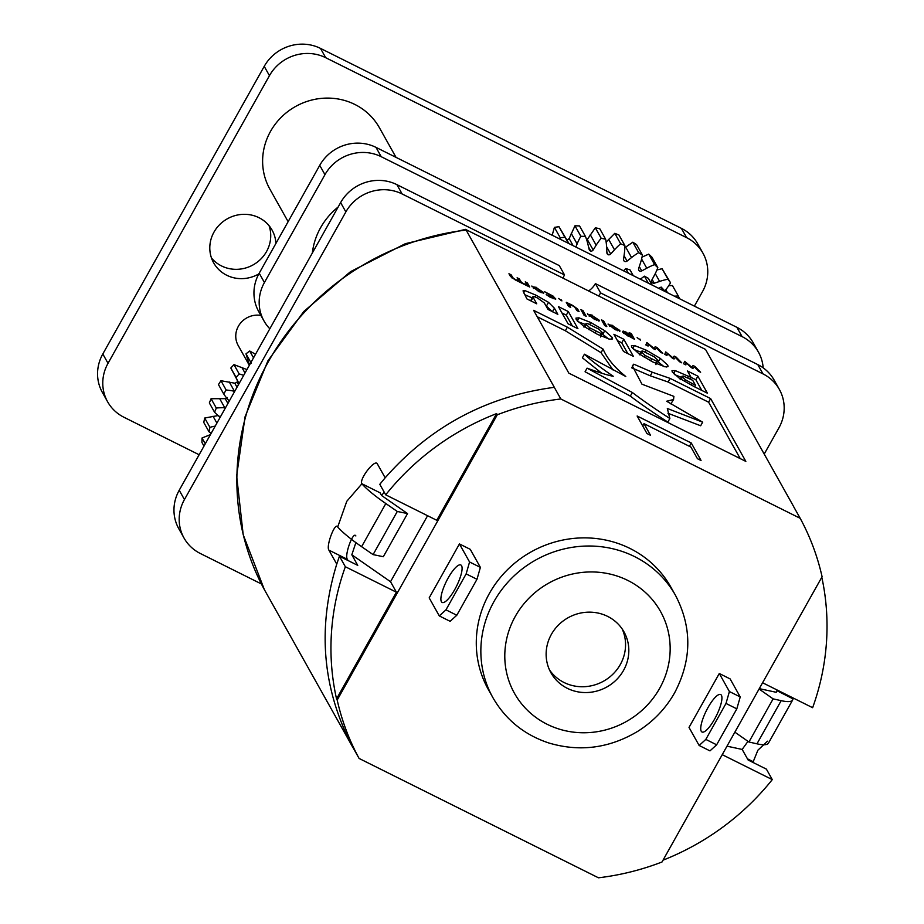 <?xml version="1.0" encoding="UTF-8"?>
<svg xmlns="http://www.w3.org/2000/svg" width="924" height="924" viewBox="0 0 924 924"><rect width="100%" height="100%" fill="white"/><g stroke="black" fill="none" stroke-linecap="round" stroke-linejoin="round"><path stroke-width="1.39" d="M563.097 278.043A20.929 19.831 -29.3 0 1 564.518 274.936L559.297 265.615L396.893 184.638L402.125 193.959L564.518 274.936M261.388 583.945L200.358 553.511A41.857 39.674 -29.3 0 1 184.015 538.022A41.857 39.674 -29.3 0 1 184.442 499.561L345.853 211.919A41.857 39.674 -29.3 0 1 402.125 193.959M588.773 290.841A20.929 19.831 150.7 0 0 595.391 283.61L600.612 292.931L763.016 373.908A41.857 39.674 -29.3 0 1 779.348 389.385A41.857 39.674 -29.3 0 1 778.92 427.858L764.206 454.077M600.612 292.931A20.929 19.831 -29.3 0 1 598.694 295.784M211.469 257.969A33.483 31.739 150.7 0 0 253.176 264.853A33.483 31.739 150.7 0 0 269.057 225.675M694.374 306.121L702.517 291.603A41.857 39.674 150.7 0 0 702.933 253.141L697.712 243.821A41.857 39.674 150.7 0 0 681.381 228.344L320.489 48.395A41.857 39.674 150.7 0 0 264.229 66.355L102.807 353.996A41.857 39.674 150.7 0 0 102.391 392.457L107.611 401.778A41.857 39.674 150.7 0 0 123.943 417.255L199.134 454.747M702.933 253.141A41.857 39.674 150.7 0 0 686.601 237.653L325.71 57.704A41.857 39.674 150.7 0 0 269.45 75.664L108.027 363.305A41.857 39.674 150.7 0 0 107.611 401.778M258.801 273.931A33.483 31.739 -29.3 0 1 213.663 262.866A33.483 31.739 -29.3 0 1 213.998 232.086A33.483 31.739 -29.3 0 1 243.22 214.333A33.483 31.739 -29.3 0 1 272.083 230.099A33.483 31.739 -29.3 0 1 275.906 243.428M260.88 315.419A20.929 19.831 150.7 0 0 238.392 326.23A20.929 19.831 150.7 0 0 238.173 345.461L249.318 365.327M396.038 157.369L379.394 127.697A62.786 59.506 150.7 0 0 325.294 98.129A62.786 59.506 150.7 0 0 270.501 131.416A62.786 59.506 150.7 0 0 269.866 189.12L288.126 221.668M568.237 243.231A60.961 57.773 150.7 0 0 566.608 240.09A60.961 57.773 150.7 0 0 564.853 237.179L560.279 237.849A60.961 57.773 150.7 0 0 559.863 239.05M560.279 237.849L554.4 227.362L552.125 235.458M564.853 237.179L558.974 226.703L554.4 227.362M569.022 243.624L558.974 226.703M567.059 240.125L569.161 238.6L573.123 245.668M588.634 247.182L590.84 251.12A2.449 2.322 -29.3 0 1 589.189 249.503L587.918 244.225A60.961 57.773 150.7 0 0 585.423 236.405L580.838 236.267A60.961 57.773 150.7 0 0 577.13 243.901L575.86 247.031M580.838 236.267L574.959 225.791L569.161 238.6M585.423 236.405L579.544 225.918L574.959 225.791M586.763 240.09L587.294 239.489L593.173 249.977A2.449 2.322 -29.3 0 1 590.84 251.132M606.883 252.356L608.223 254.747A2.449 2.322 -29.3 0 1 606.906 252.853L606.641 247.401A60.961 57.773 150.7 0 0 605.636 239.212L601.189 238.277A60.961 57.773 150.7 0 0 596.165 245.195L593.173 249.977M601.189 238.277L595.31 227.789L587.294 239.489M605.636 239.212L599.757 228.725L595.31 227.789M606.594 246.696L610.706 254.019A2.449 2.322 -29.3 0 1 608.223 254.758M624.058 255.705L627.073 261.076A2.449 2.322 -29.3 0 1 624.509 261.377L624.509 261.377A2.449 2.322 -29.3 0 1 623.573 259.263L624.312 253.8A60.961 57.773 150.7 0 0 624.843 245.507L620.674 243.797A60.961 57.773 150.7 0 0 614.495 249.803L610.706 254.019M620.674 243.797L614.795 233.322L606.132 242.088M624.843 245.507L618.965 235.019L614.795 233.322M639.177 270.744L639.189 270.767A2.449 2.322 -29.3 0 1 638.657 268.514L640.39 263.225A60.961 57.773 150.7 0 0 642.434 255.082L638.669 252.668A60.961 57.773 150.7 0 0 631.542 257.553L627.073 261.076M638.669 252.668L632.801 242.192L624.82 247.736M642.434 255.082L636.555 244.606L632.801 242.192M639.293 266.562L641.741 270.917A2.449 2.322 -29.3 0 1 639.189 270.778M651.686 280.318L654.342 275.375A60.961 57.773 150.7 0 0 657.83 267.648L654.608 264.599A60.961 57.773 150.7 0 0 646.754 268.203L641.741 270.917M654.608 264.599L648.729 254.123L642.041 257.103M657.83 267.648L651.951 257.172L648.729 254.123M652.136 279.475L654.238 283.241A2.449 2.322 -29.3 0 1 651.674 280.318M665.037 290.714L665.719 289.847A60.961 57.773 150.7 0 0 670.547 282.79L667.96 279.21A60.961 57.773 150.7 0 0 659.632 281.416L654.238 283.241M667.96 279.21L662.081 268.722L656.929 269.958M670.547 282.79L662.081 268.722M679.602 298.764L678.308 296.015A60.961 57.773 150.7 0 0 674.485 296.211M678.308 296.015L672.429 285.539L668.71 285.712M628.389 273.227L625.756 268.538L623.527 270.801M633.252 275.652L630.053 269.935L625.756 268.538M648.359 283.183L644.421 276.172L640.332 279.175M652.113 285.054L648.348 278.32L644.421 276.172M663.12 290.54L661.168 287.075L658.604 288.288M665.638 291.799L661.168 287.075M210.429 434.615L202.021 437.999L201.94 442.457L203.985 446.107M218.711 415.454L204.689 418.029L203.765 422.453L208.997 431.762A59.182 56.087 150.7 0 0 211.215 433.217M227.916 403.465L225.225 398.671L211.076 398.718L209.344 402.933L214.564 412.254A59.182 56.087 150.7 0 0 220.178 417.244M225.225 398.671L227.385 397.574M237.018 387.237L234.754 383.194L220.94 380.723L218.457 384.58L223.689 393.901A59.182 56.087 150.7 0 0 228.655 400.358L229.268 401.051M234.754 383.194L237.191 382.328L237.225 380.007M246.962 369.565L233.968 364.633L230.815 368.018L238.97 383.425A59.182 56.087 150.7 0 0 239.062 383.599M255.532 354.25L249.711 351.016L245.992 353.811L249.388 365.199M338.149 207.022A69.069 65.465 150.7 0 0 320.593 227.697A69.069 65.465 150.7 0 0 312.347 253.003M238.484 384.627L237.191 382.328M229.268 381.97L234.488 391.291A59.182 56.087 150.7 0 0 226.172 390.032L220.94 380.723M226.172 390.032L223.689 393.901M225.479 407.796L224.786 407.773A59.182 56.087 150.7 0 0 216.297 408.038L211.076 398.718M216.297 408.038L214.564 412.254M219.947 417.648L219.369 416.608M215.223 426.079A59.182 56.087 150.7 0 0 209.921 427.35L204.689 418.029M209.921 427.35L208.997 431.762M205.278 443.809L202.021 437.999M253.523 357.831L249.711 351.016M251.224 363.132L245.992 353.811M243.693 375.352A59.182 56.087 150.7 0 0 239.189 373.954L233.968 364.633M239.189 373.954L236.047 377.339L230.815 368.018M236.047 377.339A59.182 56.087 150.7 0 0 238.97 383.425M269.82 328.782A41.857 39.674 -29.3 0 1 264.01 320.986A41.857 39.674 -29.3 0 1 264.426 282.513L324.959 174.659A41.857 39.674 -29.3 0 1 381.219 156.699L742.111 336.636A41.857 39.674 -29.3 0 1 758.454 352.125A41.857 39.674 -29.3 0 1 763.178 367.844M758.454 352.125L753.222 342.804A41.857 39.674 150.7 0 0 736.89 327.327L375.999 147.378A41.857 39.674 150.7 0 0 319.739 165.338L259.205 273.204A41.857 39.674 150.7 0 0 258.778 311.677L264.01 320.986M595.391 283.61L757.784 364.587A41.857 39.674 -29.3 0 1 774.127 380.064L779.348 389.385M184.015 538.022L178.794 528.713A41.857 39.674 -29.3 0 1 179.221 490.24L340.633 202.599A41.857 39.674 -29.3 0 1 396.893 184.638M549.468 669.854A41.857 39.674 150.7 0 0 620.304 664.529A41.857 39.674 150.7 0 0 622.222 629.048M623.573 670.35A41.857 39.674 150.7 0 0 623.989 631.889A41.857 39.674 150.7 0 0 568.075 617.752A41.857 39.674 150.7 0 0 550.97 672.834A41.857 39.674 150.7 0 0 587.04 692.538A41.857 39.674 150.7 0 0 623.573 670.35M592.515 315.754L589.743 315.488L594.271 318.872L597.054 319.127L592.515 315.754M589.015 315.985L589.616 314.922L589.327 316.239M596.765 320.478L597.054 319.127M613.132 326.022L610.36 325.768L614.876 329.14L617.659 329.406L613.132 326.022M609.632 326.264L610.233 325.202L609.944 326.519M617.371 330.746L617.659 329.406M627.384 333.183L624.566 332.906L631.797 337.237L630.48 334.892L627.384 333.183M623.827 333.437L624.439 332.34L624.127 333.691M536.913 288.022L534.141 287.757L538.657 291.141L541.441 291.406L536.913 288.022M533.414 288.253L534.003 287.191L533.714 288.507M541.152 292.746L541.441 291.406M683.263 376.022L682.351 376.946L685.516 379.856L695.518 385.308L692.723 380.318L683.263 376.022L681.011 379.337M642.584 350.97L641.672 352.148L645.229 355.509L656.756 361.272L657.749 360.164L654.227 356.791L642.584 350.97L640.251 354.666M655.913 364.645L657.749 360.164M587.121 323.319L586.209 324.497L589.766 327.858L601.293 333.61L602.286 332.513L598.764 329.129L587.121 323.319L584.788 327.015M600.45 336.994L602.286 332.513M466.146 573.885L469.565 561.988L480.388 567.382L476.98 579.29L466.146 573.885L445.969 609.84L456.803 615.245L476.98 579.29M456.803 615.245L450.127 621.321L439.293 615.915L445.969 609.84M454.758 589.535A20.929 5.613 -63.5 0 0 460.833 564.98A20.929 5.613 -63.5 0 0 446.465 581.208A20.929 5.613 -63.5 0 0 442.157 602.448A20.929 5.613 -63.5 0 0 454.758 589.535M725.998 703.453L729.406 691.545L740.228 696.95L736.821 708.847L725.998 703.453L705.821 739.408L716.643 744.802L736.821 708.847M716.643 744.802L709.967 750.877L699.145 745.483L705.821 739.408M714.599 719.103A20.929 5.613 -63.5 0 0 721.425 695.298A20.929 5.613 -63.5 0 0 720.674 694.548A20.929 5.613 -63.5 0 0 706.306 710.775A20.929 5.613 -63.5 0 0 701.997 732.004A20.929 5.613 -63.5 0 0 714.599 719.103M630.561 335.031L631.335 333.656L634.476 339.27L628.516 335.943M694.64 386.856L695.518 385.308M439.293 615.915L429.175 597.874L459.436 543.936L469.565 561.988M480.388 567.382L470.27 549.341L459.436 543.936M699.145 745.483L689.015 727.431L719.288 673.504L729.406 691.545M740.228 696.95L730.11 678.897L719.288 673.504M492.942 697.724L488.369 689.57A104.643 99.18 -29.3 0 1 531.127 551.882A104.643 99.18 -29.3 0 1 670.916 587.202L675.49 595.345C692.18 627.408 691.891 659.875 674.647 692.769C665.696 708.546 653.487 721.344 638.01 731.173C609.551 748.29 579.741 752.205 548.579 742.908C524.151 734.719 505.601 719.657 492.942 697.724A104.643 99.18 -29.3 0 1 535.701 560.025A104.643 99.18 -29.3 0 1 675.49 595.345M642.711 425.941L643.993 423.654L650.519 435.308L646.904 433.506M643.993 423.654L690.898 447.054L697.435 458.697L701.039 460.498M613.051 369.981L601.05 352.691L565.361 330.769L537.214 316.736M740.24 458.604L708.616 402.206L668.098 382.005L650.277 375.814L631.681 367.821M631.739 367.764L633.76 364.172L632.328 365.892L641.961 384.188L673.885 396.373L673.573 399.514L670.847 403.904M673.573 399.514L666.643 401.247L702.679 422.176L700.658 425.768L667.971 413.271M702.679 422.176L667.324 408.477L669.865 418.503L667.844 422.095C652.459 412.139 639.962 403.476 630.33 396.096L585.065 371.76L587.075 368.168C599.895 372.822 608.616 375.514 613.236 376.253C600.161 367.371 590.552 360.037 584.418 354.215L625.767 376.495C614.622 367.544 607.068 358.408 603.072 349.087L567.371 327.177L533.633 310.349L568.837 373.146L745.841 461.399L710.637 398.602L670.119 378.401L652.298 372.222L633.76 364.172M601.709 373.181L582.397 357.819L584.418 354.215M701.813 390.413L695.83 379.741L691.083 377.385M681.45 377.362L674.485 374.567M663.986 366.574L657.645 361.561M640.921 352.171L633.437 349.33M627.8 353.58L621.76 342.816L617.486 340.679M608.523 338.923L602.182 333.899M585.47 324.52L577.974 321.679M572.337 325.929L566.297 315.153L562.011 313.028M531.138 301.028L531.612 300.023M552.39 311.804L545.691 305.37M532.201 297.909L524.474 294.606M777.223 690.055L776.206 692.284L759.274 688.646M762.589 682.755L812.635 707.703A251.109 237.999 150.7 0 0 821.806 577.234M722.233 754.665L772.279 779.613L766.4 769.138M663.016 860.186A251.109 237.999 150.7 0 0 772.279 779.613M766.435 769.149L748.117 760.013L742.18 749.433L726.992 746.176M496.627 413.606A251.109 237.999 150.7 0 0 385.701 494.825L436.763 520.293L496.627 413.606L497.285 414.772A251.109 237.999 150.7 0 1 560.822 398.972L800.196 518.318A251.109 237.999 150.7 0 1 822.083 576.726L662 862A251.109 237.999 150.7 0 1 598.463 877.8L359.089 758.442L352.564 746.8C322.395 689.038 317.128 628.135 336.752 564.102L328.898 550.127C325.826 546.107 335.112 521.633 337.722 526.911L346.777 501.305L361.931 483.76C358.708 479.602 374.925 458.616 377.327 463.836L385.169 477.8L379.787 484.338M734.857 732.166L748.925 742.007L773.134 698.867L759.066 689.015M747.978 741.348L742.18 749.433M773.134 698.867L781.173 700.669A72.222 12.474 29.3 0 0 792.676 699.965L768.456 743.115A72.222 12.474 -150.7 0 1 756.964 743.82L748.925 742.007M385.701 494.825L379.822 484.349M361.931 483.76L380.076 492.815L381.6 495.518L384.211 492.169M407.542 513.571L383.321 556.71L373.088 554.608L397.297 511.469L407.542 513.571L381.6 495.518M355.879 542.607L351.825 554.793L390.529 581.716L427.581 515.707M337.849 527.154A72.222 12.474 29.3 0 0 361.607 546.685L373.088 554.608M397.297 511.469L385.828 503.534A72.222 12.474 -150.7 0 1 362.069 484.003M355.867 535.955C353.211 530.688 344.259 555.278 347.355 559.32L348.025 560.522M345.345 566.735A251.109 237.999 150.7 0 0 336.544 698.879L396.408 592.203L345.345 566.735L339.466 556.26L357.75 565.373L351.825 554.793M339.431 556.236L336.752 564.102M396.408 592.203L390.529 581.716M336.544 698.879L337.191 700.046A251.109 237.999 150.7 0 0 359.089 758.442M497.285 414.772L337.191 700.046M515.384 279.984L510.441 276.403L508.951 273.735L511.099 274.798L513.317 278.274L515.638 279.66L518.918 280.919L517.105 277.801L519.253 278.863L521.471 282.34L523.804 283.726L527.003 284.962L525.259 281.866L527.408 282.94L529.706 287.029L515.384 279.984M526.634 284.315L527.408 282.94M518.48 280.249L519.253 278.863M510.325 276.184L511.099 274.798M550.288 297.389L553.476 297.424L544.525 291.672L553.014 296.038L555.763 299.122M553.164 298.718L553.476 297.424M546.188 294.64L550.485 297.031M555.185 299.295L555.624 298.498L550.727 297.609L546.234 294.571M570.709 307.473L568.572 306.398L566.273 302.31L572.545 305.336L577.592 308.974L579.082 311.654L576.934 310.579L574.624 307.057L572.279 305.659L568.976 304.377L570.709 307.473M568.202 305.752L568.976 304.377M576.819 310.36L577.592 308.974M567.89 305.197L568.664 303.823M567.648 304.758L568.422 303.384M598.729 321.044L599.191 320.201L599.329 320.871M591.972 315.488L599.191 320.201L594.617 319.496L587.456 313.744M587.606 314.414L592.169 315.13M619.334 331.323L619.808 330.48L619.946 331.15M612.577 325.756L619.808 330.48L615.234 329.764L608.073 324.024M608.211 324.694L612.785 325.41M640.505 340.078L637.133 337.641L640.505 340.078M639.593 339.616L639.916 339.039M667.301 353.349L666.978 355.474L664.76 354.366L665.742 351.917L672.707 357.657L674.162 356.11L676.114 357.08L681.716 362.82L679.498 361.711L675.421 357.403L674.046 358.997L672.302 358.131L667.301 353.349L666.296 355.139M675.744 357.738L676.114 357.08M672.868 358.408L674.162 356.11M800.196 518.318L793.658 506.675M560.822 398.972L554.296 387.329C486.659 396.315 430.284 426.484 385.181 477.812M701.062 460.464L691.268 442.989L637.133 415.996L646.927 433.472M689.408 446.304L691.268 442.989M686.197 362.774L685.862 364.888L683.644 363.79L684.638 361.33L691.602 367.082L693.046 365.523L695.01 366.505L700.611 372.245L698.394 371.136L694.317 366.828L692.942 368.422L691.198 367.544L686.197 362.774L685.192 364.553M694.64 367.163L695.01 366.505M691.764 367.833L693.046 365.523M648.405 343.936L648.082 346.05L645.864 344.941L646.846 342.492L653.822 348.233L655.266 346.685L657.218 347.655L662.82 353.395L660.602 352.298L656.525 347.978L655.151 349.572L653.407 348.706L648.405 343.936L647.412 345.715M656.849 348.325L657.218 347.655M653.973 348.983L655.266 346.685M630.006 334.615L629.186 332.582L631.335 333.656M626.46 332.744L630.168 334.326M622.58 332.086L623.169 331.046L626.668 332.386M622.418 331.832L623.169 331.046L622.418 331.832L628.332 336.301M606.814 326.622L604.677 325.548L601.489 319.877L603.638 320.94L606.814 326.622M602.864 322.326L603.638 320.94M586.209 316.343L584.06 315.28L580.873 309.598L583.021 310.66L586.209 316.343M582.247 312.046L583.021 310.66M561.919 300.889L558.546 298.464L561.919 300.889M561.007 300.439L561.33 299.85M543.116 293.312L543.589 292.469L543.728 293.151M536.359 287.757L543.589 292.469L539.004 291.765L531.854 286.024M531.993 286.694L536.555 287.399M601.05 352.691L603.072 349.087M708.616 402.206L710.637 398.602M630.33 396.096L632.351 392.504L587.075 368.168M669.865 418.503C654.481 408.547 641.972 399.884 632.351 392.504M694.548 386.809L707.403 393.185L697.851 376.149L687.479 370.986L691.129 377.454L675.271 370.605L672.002 370.651L672.245 371.945L679.394 378.286L694.548 386.809M695.83 379.741L697.851 376.149M690.228 379.071L691.129 377.454M687.733 377.847L688.634 376.241M652.956 362.023L665.003 366.816L668.04 366.597L667.763 365.165L660.233 358.362L646.338 350.208L634.43 345.495L631.415 345.749L631.681 347.17L639.154 353.915L652.956 362.023M633.402 356.375L623.781 339.224L613.906 334.292L623.527 351.455L633.402 356.375M621.76 342.816L623.781 339.224M597.493 334.361L609.54 339.166L612.577 338.946L612.312 337.503L604.77 330.7L590.863 322.545L578.967 317.844L575.952 318.087L576.218 319.508L583.691 326.253L597.493 334.361M577.939 328.713L568.318 311.561L558.431 306.629L568.052 323.793L577.939 328.713M566.297 315.153L568.318 311.561M526.888 298.902L536.74 303.811L533.113 297.355L533.633 296.431L537.456 297.932L544.34 302.945L547.967 309.413L557.842 314.333L554.412 308.212L548.521 302.333L535.885 295.137L524.901 290.586L523.019 290.887L526.888 298.902M531.092 300.947L533.633 296.431M792.676 699.965A72.222 12.474 29.3 0 0 792.965 698.856L776.934 690.69M767.486 741.198L757.888 750.207L753.222 761.699L753.892 762.901M793.693 506.641L705.532 349.434L465.477 229.371L405.359 243.682L350.543 271.644L303.788 311.492L267.902 360.845L245.056 416.77L236.648 475.906L243.197 534.707L264.368 589.628L352.529 746.835M554.308 387.283L466.135 230.076A251.155 238.034 150.7 0 0 264.368 589.628M465.477 229.36L705.532 349.434M681.381 228.344L686.601 237.653M325.71 57.704L320.489 48.395M269.45 75.664L264.229 66.355M108.027 363.305L102.807 353.996M577.13 243.901L571.251 233.414M596.165 245.195L590.286 234.719M614.495 249.803L608.627 239.316M631.542 257.553L625.664 247.066M646.754 268.203L641.602 259.009M659.632 281.416L655.255 273.608M667.521 292.735L665.823 289.709M224.786 407.773L219.565 398.452M216.897 423.1L213.051 416.25M249.746 364.553L248.14 361.7M245.01 373.007L241.845 367.359M736.89 327.327L742.111 336.636M375.999 147.378L381.219 156.699M319.739 165.338L324.959 174.659M259.205 273.204L264.426 282.513M340.633 202.599L345.853 211.919M179.221 490.24L184.442 499.561M757.784 364.587L763.016 373.908M659.655 688.345A83.714 79.349 150.7 0 0 586.336 572.083A83.714 79.349 150.7 0 0 516.447 696.638A83.714 79.349 150.7 0 0 659.655 688.345M684.592 381.497L685.516 379.856M691.291 385.158L692.145 383.622M644.259 357.242L645.229 355.509M650.588 360.81L651.455 359.251M655.613 363.305L656.756 361.272M588.796 329.579L589.766 327.858M595.125 333.148L595.992 331.601M600.15 335.655L601.293 333.61M756.964 743.82L781.173 700.669M361.607 546.685L385.828 503.534M520.143 282.016L520.582 281.231M511.977 277.962L512.416 277.165M565.361 330.769L567.371 327.177M668.098 382.005L670.119 378.401M650.277 375.814L652.298 372.222M673.561 373.654L675.271 370.605M666.712 367.047L667.763 365.165M658.211 361.954L660.233 358.362M645.402 351.859L646.338 350.208M632.709 348.567L634.43 345.495M611.249 339.397L612.312 337.503M602.748 334.292L604.77 330.7M589.939 324.197L590.863 322.545M577.246 320.905L578.967 317.844M552.471 311.665L554.412 308.212M546.5 305.925L548.521 302.333M534.95 296.8L535.885 295.137M523.562 292.977L524.901 290.586M747.447 758.812L753.222 761.699M347.355 559.32L328.898 550.127M682.166 376.114L680.145 379.706M641.475 351.201L639.454 354.793M586.012 323.539L583.991 327.142M530.93 300.184L532.94 296.581"/></g></svg>
